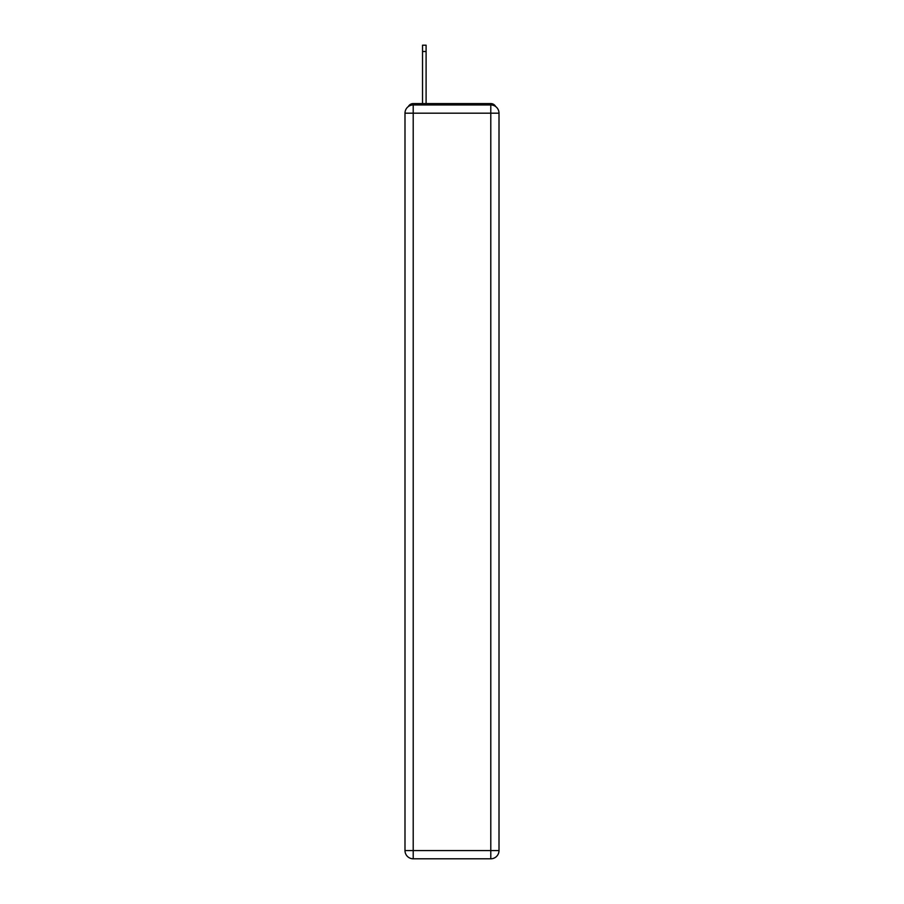<?xml version="1.0" encoding="UTF-8"?>
<svg xmlns="http://www.w3.org/2000/svg" width="904" height="904" viewBox="0 0 904 904"><rect width="100%" height="100%" fill="white"/><g stroke="black" fill="none" stroke-linecap="round" stroke-linejoin="round"><path stroke-width="1.36" d="M495.663 106.559A5.48 5.48 0 0 0 490.793 103.587L413.207 103.587A5.48 5.48 0 0 0 408.337 106.559M413.207 103.587L422.53 103.587L422.53 45.2L426.1 45.2L426.1 51.505L422.53 51.505M426.1 51.505L426.1 103.587L430.62 103.587M473.38 103.587L490.793 103.587M413.207 104.954L490.793 104.954A8.226 8.226 0 0 1 499.008 113.181L499.008 850.574A8.226 8.226 0 0 1 490.793 858.8L413.207 858.8L413.207 850.574L490.793 850.574L490.793 113.181L413.207 113.181L413.207 850.574L404.992 850.574L404.992 113.181L413.207 113.181L413.207 104.954A8.226 8.226 0 0 0 404.992 113.181A8.226 8.226 0 0 1 413.207 104.954M404.992 850.574A8.226 8.226 0 0 0 413.207 858.8A8.226 8.226 0 0 1 404.992 850.574M490.793 858.8A8.226 8.226 0 0 0 499.008 850.574L490.793 850.574L490.793 858.8M499.008 113.181A8.226 8.226 0 0 0 490.793 104.954L490.793 113.181L499.008 113.181"/></g></svg>
